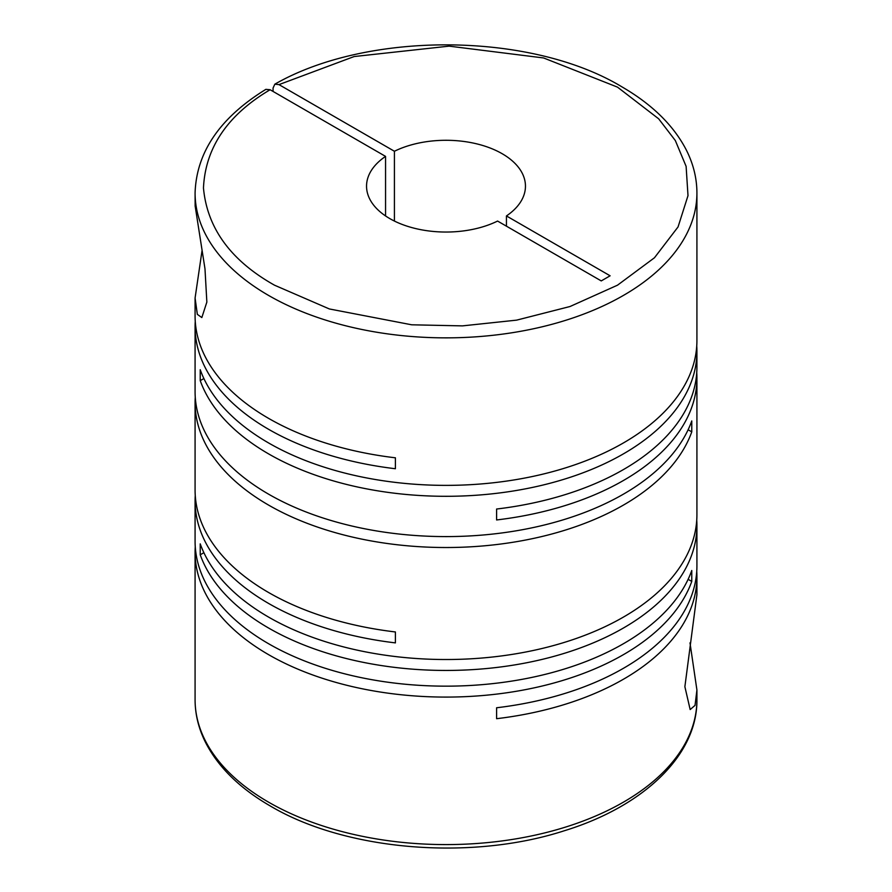 <?xml version="1.0" encoding="UTF-8"?>
<svg xmlns="http://www.w3.org/2000/svg" width="892" height="892" viewBox="0 0 892 892"><rect width="100%" height="100%" fill="white"/><g stroke="black" fill="none" stroke-linecap="round" stroke-linejoin="round"><path stroke-width="1.34" d="M385.556 215.942L385.556 156.39L270.109 89.735L265.872 89.356C220.012 117.632 196.407 152.175 195.08 192.995A250.92 144.872 180 0 0 268.57 295.43A250.92 144.872 180 0 0 542.024 326.829A250.92 144.872 180 0 0 696.92 192.995C696.886 178.266 693.352 163.961 686.338 150.046C673.616 125.415 652.074 104.308 621.702 86.725C530.974 31.934 367.861 30.763 274.848 84.171L278.973 84.617L394.42 151.261L394.42 221.06M689.995 642.853L696.92 690.04L695.035 705.382L690.163 709.564L684.878 686.706L696.92 594.685L696.92 576.801A250.92 144.872 180 0 1 496.599 718.696L496.599 707.769A250.92 144.872 0 0 0 696.92 565.874L696.92 525.578A250.92 144.872 180 0 1 542.024 659.422A250.92 144.872 180 0 1 268.57 628.013A250.92 144.872 180 0 1 200.232 554.791L200.232 543.864A250.92 144.872 0 0 0 268.57 617.086A250.92 144.872 0 0 0 542.024 648.495A250.92 144.872 0 0 0 696.92 514.651L696.92 378.063A250.92 144.872 180 0 1 496.599 519.958L496.599 509.031A250.92 144.872 0 0 0 696.92 367.136L696.92 351.437A250.92 144.872 180 0 1 542.024 485.27A250.92 144.872 180 0 1 268.57 453.872A250.92 144.872 180 0 1 200.232 380.639L200.232 369.712A250.92 144.872 0 0 0 268.57 442.945A250.92 144.872 0 0 0 542.024 474.343A250.92 144.872 0 0 0 696.92 340.51L696.92 192.995M696.741 520.114A250.92 144.872 180 0 1 696.92 525.578M195.08 192.995L195.147 206.019L204.982 268.793L206.855 302.076L201.837 317.563L197.344 314.363L195.08 298.04L195.08 315.924A250.92 144.872 0 0 0 268.57 418.359A250.92 144.872 0 0 0 395.401 457.808L395.401 468.735A250.92 144.872 180 0 1 268.57 429.286A250.92 144.872 180 0 1 195.08 326.851L195.08 391.722A250.92 144.872 0 0 0 268.57 494.157A250.92 144.872 0 0 0 518.04 530.495A250.92 144.872 0 0 0 691.768 420.935L691.768 431.862A250.92 144.872 180 0 1 518.04 541.422A250.92 144.872 180 0 1 268.57 505.084A250.92 144.872 180 0 1 195.08 402.649L195.08 490.065A250.92 144.872 0 0 0 268.57 592.5A250.92 144.872 0 0 0 395.401 631.96L395.401 642.887A250.92 144.872 180 0 1 268.57 603.427A250.92 144.872 180 0 1 195.08 500.992L195.08 541.288A250.92 144.872 0 0 0 268.57 643.723A250.92 144.872 0 0 0 518.04 680.061A250.92 144.872 0 0 0 691.768 570.501L691.768 581.428A250.92 144.872 180 0 1 518.04 690.988A250.92 144.872 180 0 1 268.57 654.65A250.92 144.872 180 0 1 195.08 552.215A250.92 144.872 180 0 1 195.259 546.751M696.741 571.337A250.92 144.872 180 0 1 696.92 576.801M696.741 372.6A250.92 144.872 180 0 1 696.92 378.063M696.741 345.973A250.92 144.872 180 0 1 696.92 351.437M195.08 500.992A250.92 144.872 180 0 1 195.259 495.528M195.08 402.649A250.92 144.872 180 0 1 195.259 397.185M195.08 326.851A250.92 144.872 180 0 1 195.259 321.388M195.08 298.04L202.005 250.853M385.556 156.39A79.455 45.871 0 0 0 366.545 186.16A79.455 45.871 0 0 0 389.815 218.607A79.455 45.871 0 0 0 497.58 221.06L601.253 280.913L610.117 275.795L506.444 215.942A79.455 45.871 0 0 0 525.455 186.16A79.455 45.871 0 0 0 479.283 144.504A79.455 45.871 0 0 0 394.42 151.261M273.063 91.441L273.063 88.029L274.848 84.171M203.878 378.543L200.232 380.639M691.768 431.862L688.122 429.754M203.878 552.683L200.232 554.791M691.768 581.428L688.122 579.321M506.444 215.942L506.444 226.178M278.973 84.617L354.169 56.542L449.133 46.139L543.607 57.958L617.509 87.137L658.675 118.826L675.333 140.546L686.115 166.358L688 195.66L678.054 226.936L654.46 257.766L617.509 285.184L570.021 306.513L516.624 320.139L462.446 325.881L411.703 324.8L329.371 308.955L274.491 285.184C230.85 260.631 207.167 228.218 203.465 187.978C205.372 147.682 227.583 114.934 270.109 89.735M696.92 699.729C697.488 755.334 643.455 806.524 564.145 830.809C470.642 861.081 345.527 850.678 270.298 805.989C240.227 788.584 218.796 767.711 206.019 743.359C198.76 729.243 195.114 714.693 195.08 699.729A250.92 144.872 0 0 0 268.57 802.164A250.92 144.872 0 0 0 542.024 833.563A250.92 144.872 0 0 0 696.92 699.729L696.92 690.04M195.08 699.729L195.08 552.215"/></g></svg>
